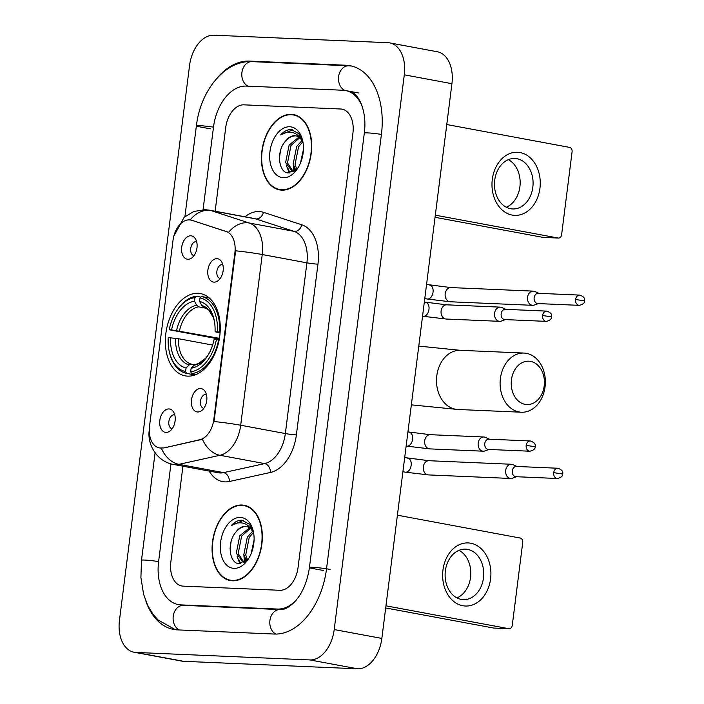 <?xml version="1.0" encoding="UTF-8"?>
<svg xmlns="http://www.w3.org/2000/svg" width="704" height="704" viewBox="0 0 704 704"><rect width="100%" height="100%" fill="white"/><g stroke="black" fill="none" stroke-linecap="round" stroke-linejoin="round"><path stroke-width="1.06" d="M187.581 376.13A41.844 26.84 -79.5 0 0 219.516 337.753A41.844 26.84 -79.5 0 0 200.464 293.586A41.844 26.84 -79.5 0 0 198.044 293.304A41.844 26.84 -79.5 0 0 166.1 331.681A41.844 26.84 -79.5 0 0 185.152 375.848A41.844 26.84 -79.5 0 0 187.581 376.13M216.999 258.694A11.845 7.594 100.5 0 1 221.135 261.043A11.845 7.594 100.5 0 1 217.386 281.178A11.845 7.594 100.5 0 1 214.034 282.137A11.845 7.594 100.5 0 1 207.882 270.081A11.845 7.594 100.5 0 1 216.999 258.694M222.79 264.537A7.102 4.558 -79.5 0 0 222.772 264.537A7.102 4.558 -79.5 0 0 222.358 264.493A7.102 4.558 -79.5 0 0 216.938 271.005A7.102 4.558 -79.5 0 0 220.167 278.502A7.102 4.558 -79.5 0 0 220.185 278.511M200.587 388.546A11.845 7.594 100.5 0 1 204.732 390.896A11.845 7.594 100.5 0 1 200.983 411.039A11.845 7.594 100.5 0 1 197.63 411.99A11.845 7.594 100.5 0 1 191.479 399.942A11.845 7.594 100.5 0 1 200.587 388.546M206.386 394.398A7.102 4.558 -79.5 0 0 206.36 394.39A7.102 4.558 -79.5 0 0 205.955 394.346A7.102 4.558 -79.5 0 0 200.526 400.858A7.102 4.558 -79.5 0 0 203.764 408.364A7.102 4.558 -79.5 0 0 203.782 408.364M190.828 235.805A11.845 7.594 100.5 0 1 194.964 238.154A11.845 7.594 100.5 0 1 191.215 258.298A11.845 7.594 100.5 0 1 187.862 259.248A11.845 7.594 100.5 0 1 181.711 247.201A11.845 7.594 100.5 0 1 190.828 235.805M196.618 241.657A7.102 4.558 -79.5 0 0 196.601 241.648A7.102 4.558 -79.5 0 0 196.187 241.604A7.102 4.558 -79.5 0 0 190.766 248.116A7.102 4.558 -79.5 0 0 193.996 255.622A7.102 4.558 -79.5 0 0 194.022 255.622M168.951 408.945A11.845 7.594 100.5 0 1 173.096 411.294A11.845 7.594 100.5 0 1 169.347 431.438A11.845 7.594 100.5 0 1 165.994 432.388A11.845 7.594 100.5 0 1 159.834 420.341A11.845 7.594 100.5 0 1 168.951 408.945M174.742 414.797A7.102 4.558 -79.5 0 0 174.724 414.788A7.102 4.558 -79.5 0 0 174.31 414.744A7.102 4.558 -79.5 0 0 168.89 421.256A7.102 4.558 -79.5 0 0 172.128 428.762A7.102 4.558 -79.5 0 0 172.146 428.762M163.011 447.806A21.314 13.675 100.5 0 1 160.591 448.026A21.314 13.675 100.5 0 1 159.35 447.885A21.314 13.675 100.5 0 1 149.512 426.334L173.008 240.381A21.314 13.675 100.5 0 1 190.643 220.018A21.314 13.675 100.5 0 1 191.752 220.299L226.16 231.475A21.314 13.675 100.5 0 1 234.89 252.745L213.831 419.408A21.314 13.675 100.5 0 1 199.857 439.692L163.874 447.964L159.914 447.99M174.786 422.787A7.102 4.558 100.5 0 1 175.058 421.318M196.662 249.647A7.102 4.558 100.5 0 1 196.935 248.178M206.422 402.389A7.102 4.558 100.5 0 1 206.703 400.919M222.834 272.536A7.102 4.558 100.5 0 1 223.106 271.066M232.417 580.791A38.289 24.561 -79.5 0 0 261.642 545.679A38.289 24.561 -79.5 0 0 244.209 505.252A38.289 24.561 -79.5 0 0 241.991 505.006A38.289 24.561 -79.5 0 0 212.766 540.118A38.289 24.561 -79.5 0 0 230.199 580.536A38.289 24.561 -79.5 0 0 232.417 580.791M281.767 190.133A38.289 24.561 -79.5 0 0 310.992 155.021A38.289 24.561 -79.5 0 0 293.559 114.594A38.289 24.561 -79.5 0 0 291.342 114.347A38.289 24.561 -79.5 0 0 262.117 149.459A38.289 24.561 -79.5 0 0 279.55 189.878A38.289 24.561 -79.5 0 0 281.767 190.133M191.47 220.167L228.58 232.346A27.632 21.12 -72 0 1 249.322 223.027A31.574 20.258 100.5 0 1 262.249 254.522A27.632 1.918 7.2 0 0 235.62 250.818L214.051 421.529A27.632 1.918 -172.8 0 1 240.689 425.242A31.574 20.258 100.5 0 1 219.974 455.294A27.632 20.451 -102.4 0 1 202.444 439.27L163.874 447.964M243.936 104.843A23.681 15.189 -79.5 0 0 225.702 127.626L215.142 211.226L225.702 127.626A23.681 15.189 -79.5 0 1 243.936 104.843L340.622 109.006L243.936 104.843M182.934 466.198L170.826 562.038A23.681 15.189 -79.5 0 0 181.764 585.974A23.681 15.189 -79.5 0 0 183.128 586.133L279.822 590.295A23.681 15.189 -79.5 0 0 298.047 567.512L352.924 133.1A23.681 15.189 -79.5 0 0 341.994 109.164A23.681 15.189 -79.5 0 0 340.622 109.006A23.681 15.189 -79.5 0 1 341.994 109.164A23.681 15.189 -79.5 0 1 352.924 133.1L298.047 567.512A23.681 15.189 -79.5 0 1 279.822 590.295L183.128 586.133A23.681 15.189 -79.5 0 1 181.764 585.974A23.681 15.189 -79.5 0 1 170.826 562.038L182.934 466.198M295.9 115.227A38.289 24.561 -79.5 0 0 294.791 115.227M280.922 189.737A38.289 24.561 -79.5 0 0 281.961 190.142M246.55 505.886A38.289 24.561 -79.5 0 0 245.441 505.886M231.572 580.395A38.289 24.561 -79.5 0 0 232.61 580.8M241.938 505.393A37.893 24.306 -79.5 0 0 213.013 540.144A37.893 24.306 -79.5 0 0 230.27 580.149A37.893 24.306 -79.5 0 0 232.461 580.404A37.893 24.306 -79.5 0 0 261.386 545.653A37.893 24.306 -79.5 0 0 244.13 505.648A37.893 24.306 -79.5 0 0 241.938 505.393M253.563 532.594L249.41 524.295L241.974 520.212C238.19 520.115 234.634 521.902 231.299 525.571C235.444 522.949 239.58 522.21 243.707 523.336C247.21 524.401 250.052 526.891 252.252 530.79A17.838 11.44 -79.5 0 0 246.418 526.469A17.838 11.44 -79.5 0 0 245.388 526.346A17.838 11.44 -79.5 0 0 235.928 532.066C239.184 528.238 242.686 526.398 246.426 526.539L246.963 526.583M252.252 530.79L253.66 533.183M244.596 562.188L242.924 562.109L236.271 553.186L239.765 535.762L249.524 527.815M251.126 553.722L254.074 540.056M246.391 560.859L243.83 554.594L247.324 537.17L252.586 531.274M247.403 559.891L245.722 554.946L249.216 537.522L253.334 532.523M243.883 562.214L238.163 553.538L241.657 536.114L250.325 528.466M233.983 568.366A25.74 16.509 -79.5 0 0 248.186 559.302A25.74 16.509 -79.5 0 0 253.352 531.546A25.74 16.509 -79.5 0 0 240.416 517.431A25.74 16.509 -79.5 0 0 220.607 542.186A25.74 16.509 -79.5 0 0 233.983 568.366M235.928 532.066C226.556 542.467 229.425 563.482 238.902 563.622L248.503 558.642M231.299 525.571L243.408 520.423M230.067 548.777L231.114 541.517M240.68 563.605L238.779 559.39M239.888 563.666L237.116 556.327M245.67 561.449L244.675 557.726M490.582 578.917A31.574 24.13 -87.5 0 1 462.818 605.73A31.574 24.13 -87.5 0 1 442.957 570.046A31.574 24.13 -87.5 0 1 470.721 543.224A31.574 24.13 -87.5 0 1 490.582 578.917M445.368 570.838A25.265 19.298 92.5 0 0 463.329 599.614A25.265 19.298 92.5 0 0 483.472 577.922A25.265 19.298 92.5 0 0 465.502 549.138A25.265 19.298 92.5 0 0 445.368 570.838M458.982 550.317A25.265 19.298 -87.5 0 1 470.554 577.368A25.265 19.298 -87.5 0 1 456.94 597.881M385.959 605.827L508.798 628.681A3.951 3.018 92.5 0 0 509.124 628.716A3.951 3.018 92.5 0 0 512.266 625.328L522.729 542.511A3.951 3.018 92.5 0 0 520.247 538.05L397.408 515.196M494.182 628.056A3.951 3.018 -87.5 0 1 493.856 628.065A3.951 3.018 -87.5 0 1 493.53 628.03L385.695 607.957M243.892 554.902A31.574 20.258 -79.5 0 0 244.798 562.056M291.289 114.734A37.893 24.306 -79.5 0 0 262.363 149.486A37.893 24.306 -79.5 0 0 279.62 189.49A37.893 24.306 -79.5 0 0 281.811 189.746A37.893 24.306 -79.5 0 0 310.737 154.994A37.893 24.306 -79.5 0 0 293.489 114.981A37.893 24.306 -79.5 0 0 291.289 114.734M302.914 141.935L298.769 133.637L291.324 129.554C287.54 129.457 283.985 131.243 280.658 134.913C284.794 132.29 288.93 131.551 293.066 132.678C296.56 133.742 299.402 136.224 301.602 140.131A17.838 11.44 -79.5 0 0 295.768 135.81A17.838 11.44 -79.5 0 0 294.738 135.687A17.838 11.44 -79.5 0 0 285.278 141.407C288.543 137.579 292.037 135.74 295.777 135.881L296.314 135.925M301.602 140.131L303.019 142.525M293.946 171.53L292.274 171.45L285.622 162.527L289.115 145.103L298.874 137.157M300.476 163.064L303.433 149.398M295.742 170.201L293.19 163.935L296.674 146.511L301.937 140.615M296.754 169.233L295.073 164.287L298.566 146.863L302.685 141.865M293.242 171.547L287.514 162.879L291.007 145.455L299.675 137.799M283.334 177.707A25.74 16.509 -79.5 0 0 297.537 168.643A25.74 16.509 -79.5 0 0 302.702 140.888A25.74 16.509 -79.5 0 0 289.766 126.764A25.74 16.509 -79.5 0 0 269.966 151.527A25.74 16.509 -79.5 0 0 283.334 177.707M285.278 141.407C275.906 151.809 278.775 172.823 288.253 172.964L297.854 167.983M280.658 134.913L292.758 129.765M279.418 158.118L280.465 150.85M290.03 172.946L288.13 168.731M289.238 173.008L286.466 165.66M295.02 170.782L294.034 167.068M544.201 385.906A21.71 16.588 92.5 0 0 530.534 361.381A21.71 16.588 92.5 0 0 511.447 379.817A21.71 16.588 92.5 0 0 525.105 404.351A21.71 16.588 92.5 0 0 544.201 385.906M500.403 378.488A29.603 22.616 -87.5 0 1 524.005 353.065A29.603 22.616 -87.5 0 1 545.063 386.795A29.603 22.616 -87.5 0 1 521.462 412.218A29.603 22.616 -87.5 0 1 500.403 378.488M220.07 333.124L215.037 331.742A33.942 21.771 -79.5 0 0 214.113 319.739A33.942 21.771 -79.5 0 0 199.566 301.453L200.024 297.845L201.414 296.49L209.273 297.95M219.296 339.082L169.215 329.771A37.576 24.103 -79.5 0 1 176.766 310.763L177.285 309.98A39.16 25.115 -79.5 0 1 196.328 296.27L200.79 297.106M200.024 297.845A37.576 24.103 -79.5 0 1 217.395 331.848L219.604 332.112A39.16 25.115 -79.5 0 0 201.414 296.49M219.604 332.112L220.141 332.209M219.12 340.023L216.401 339.662A37.576 24.103 -79.5 0 1 190.678 371.809L191.673 373.604A39.16 25.115 -79.5 0 0 218.618 339.926M191.673 373.604L196.196 374.449M196.328 296.27L194.938 297.625A37.576 24.103 -79.5 0 0 176.766 310.763M194.938 297.625L194.48 301.242A33.942 21.771 -79.5 0 0 171.574 329.877L169.215 329.771M217.395 331.848L215.037 331.742M190.678 371.809L191.136 368.192A33.942 21.771 -79.5 0 0 207.302 356.356A33.942 21.771 -79.5 0 0 214.051 339.557L216.401 339.662M171.574 329.877L219.419 338.334M206.545 308.317L198.686 306.856L196.733 305.307L194.48 301.242M199.566 301.453L201.819 305.527L208.806 310.138L213.224 317.293L214.333 320.83M196.539 364.364L194.286 365.13L191.136 368.192M194.946 374.942L186.586 373.384L185.592 371.589A37.576 24.103 -79.5 0 1 169.224 351.296L169.426 352.211A39.16 25.115 -79.5 0 0 186.586 373.384M212.617 345.066L178.464 338.712L168.23 337.586A37.576 24.103 -79.5 0 0 169.224 351.296M170.579 337.691A33.942 21.771 -79.5 0 0 186.05 367.972L185.592 371.589M186.05 367.972L189.2 364.91L191.453 364.144L194.744 364.76M516.965 466.479L512.961 464.649A7.102 5.43 92.5 0 0 511.949 464.332A7.102 5.43 92.5 0 0 511.368 464.262A7.102 5.43 92.5 0 0 505.701 470.369A7.102 5.43 92.5 0 0 510.171 478.394A7.102 5.43 92.5 0 0 510.752 478.465A7.102 5.43 92.5 0 0 512.371 478.21L516.525 476.731M516.789 466.506A5.13 3.916 92.5 0 0 516.375 466.453A5.13 3.916 92.5 0 0 512.283 470.862A5.13 3.916 92.5 0 0 515.513 476.661A5.13 3.916 92.5 0 0 515.926 476.705L557.357 478.491C561.114 477.576 562.883 476.08 562.663 474.012L553.705 472.648A5.13 3.916 92.5 0 0 557.357 478.491M538.833 293.339L534.829 291.509A7.102 5.43 92.5 0 0 533.826 291.192A7.102 5.43 92.5 0 0 533.236 291.122A7.102 5.43 92.5 0 0 527.578 297.229A7.102 5.43 92.5 0 0 532.048 305.254A7.102 5.43 92.5 0 0 532.629 305.325A7.102 5.43 92.5 0 0 534.248 305.07L538.393 303.591M538.666 293.366A5.13 3.916 92.5 0 0 538.243 293.313A5.13 3.916 92.5 0 0 534.151 297.722A5.13 3.916 92.5 0 0 537.381 303.521A5.13 3.916 92.5 0 0 537.803 303.565L579.225 305.351C582.991 304.436 584.76 302.94 584.54 300.872L575.573 299.508A5.13 3.916 92.5 0 0 579.225 305.351M489.447 439.208L485.443 437.378A7.102 5.43 92.5 0 0 484.44 437.061A7.102 5.43 92.5 0 0 483.85 436.99A7.102 5.43 92.5 0 0 478.192 443.098A7.102 5.43 92.5 0 0 482.662 451.123A7.102 5.43 92.5 0 0 483.243 451.194A7.102 5.43 92.5 0 0 484.862 450.938L489.007 449.46M489.28 439.234A5.13 3.916 92.5 0 0 488.858 439.182A5.13 3.916 92.5 0 0 484.766 443.59A5.13 3.916 92.5 0 0 487.995 449.39A5.13 3.916 92.5 0 0 488.418 449.434L529.839 451.22C533.606 450.305 535.374 448.809 535.154 446.741L526.187 445.377A5.13 3.916 92.5 0 0 529.839 451.22M505.859 309.355L501.846 307.525A7.102 5.43 92.5 0 0 500.843 307.208A7.102 5.43 92.5 0 0 500.262 307.138A7.102 5.43 92.5 0 0 494.595 313.236A7.102 5.43 92.5 0 0 499.066 321.27A7.102 5.43 92.5 0 0 499.646 321.332A7.102 5.43 92.5 0 0 501.266 321.086L505.41 319.607M505.683 309.382A5.13 3.916 92.5 0 0 505.261 309.329A5.13 3.916 92.5 0 0 501.169 313.738A5.13 3.916 92.5 0 0 504.398 319.537A5.13 3.916 92.5 0 0 504.821 319.581L546.242 321.367C550.009 320.452 551.778 318.956 551.558 316.879L542.599 315.515A5.13 3.916 92.5 0 0 546.242 321.367M539.942 188.25A31.574 24.13 -87.5 0 1 512.178 215.072A31.574 24.13 -87.5 0 1 492.307 179.388A31.574 24.13 -87.5 0 1 520.071 152.566A31.574 24.13 -87.5 0 1 539.942 188.25M494.718 180.171A25.265 19.298 92.5 0 0 512.688 208.956A25.265 19.298 92.5 0 0 532.822 187.264A25.265 19.298 92.5 0 0 514.862 158.479A25.265 19.298 92.5 0 0 494.718 180.171M508.341 159.658A25.265 19.298 -87.5 0 1 519.904 186.71A25.265 19.298 -87.5 0 1 506.29 207.222M435.31 215.169L558.149 238.022A3.951 3.018 92.5 0 0 558.474 238.058A3.951 3.018 92.5 0 0 561.616 234.67L572.079 151.853A3.951 3.018 92.5 0 0 569.598 147.391L446.767 124.538M543.532 237.398A3.951 3.018 -87.5 0 1 543.206 237.406A3.951 3.018 -87.5 0 1 542.881 237.362L435.046 217.298M293.242 164.243A31.574 20.258 -79.5 0 0 294.149 171.398M362.155 106.286A42.627 27.342 -79.5 0 0 345.462 90.534A42.627 27.342 -79.5 0 0 342.989 90.253L246.303 86.09A42.627 27.342 -79.5 0 0 213.497 127.098L203.06 209.669M170.949 463.848L158.611 561.51A42.627 27.342 -79.5 0 0 178.297 604.604A42.627 27.342 -79.5 0 0 180.761 604.886L277.446 609.048A42.627 27.342 -79.5 0 0 296.234 600.072M213.849 35.2A31.574 20.258 -79.5 0 0 189.543 65.578L119.46 620.312A31.574 20.258 -79.5 0 0 134.042 652.23A31.574 20.258 -79.5 0 0 135.872 652.441L309.91 659.938A31.574 20.258 -79.5 0 0 334.206 629.561L404.29 74.826A31.574 20.258 -79.5 0 0 389.708 42.9A31.574 20.258 -79.5 0 0 387.886 42.698L213.849 35.2M134.042 652.23L181.676 661.1A31.574 20.258 -79.5 0 0 183.506 661.302L357.544 668.8A31.574 20.258 -79.5 0 0 381.841 638.422L451.924 83.688A31.574 20.258 -79.5 0 0 437.342 51.77L389.708 42.9M145.939 601.348A67.892 43.551 -79.5 0 0 173.677 629.438A67.892 43.551 -79.5 0 0 177.602 629.886L274.296 634.049A67.892 43.551 -79.5 0 0 326.542 568.744L381.427 134.332A67.892 43.551 -79.5 0 0 350.082 65.701A67.892 43.551 -79.5 0 0 346.148 65.252L249.462 61.09A67.892 43.551 -79.5 0 0 217.404 77.766M213.831 419.408L214.421 419.514M199.857 439.692L200.719 439.859M234.89 252.745L235.47 252.85M226.16 231.475L227.022 231.642M191.752 220.299L192.614 220.458M245.01 216.788A39.468 25.318 100.5 0 1 259.107 211.543A39.468 25.318 100.5 0 1 263.446 212.326L301.787 224.787A39.468 25.318 100.5 0 1 317.953 264.158L296.384 434.878A39.468 25.318 100.5 0 1 270.494 472.446L229.451 481.474A39.468 25.318 100.5 0 1 209.176 471.082M270.494 472.446A7.894 5.843 77.6 0 0 264.634 463.602L219.974 455.294L178.93 464.332A31.574 20.258 100.5 0 1 175.331 464.649A31.574 20.258 100.5 0 1 173.501 464.446L218.161 472.754A31.574 20.258 -79.5 0 0 219.991 472.965A31.574 20.258 -79.5 0 0 223.582 472.639L264.634 463.602A31.574 20.258 -79.5 0 0 285.34 433.55L306.909 262.838A31.574 20.258 -79.5 0 0 293.973 231.334L255.64 218.874A31.574 20.258 -79.5 0 0 253.994 218.46L209.334 210.153A31.574 20.258 100.5 0 1 210.98 210.566L249.322 223.027L293.973 231.334A7.894 6.037 108 0 0 301.787 224.787M161.33 448.158A27.632 20.451 -102.4 0 0 178.93 464.332L223.582 472.639A7.894 5.843 77.6 0 1 229.451 481.474M317.953 264.158A7.894 0.546 -172.8 0 1 306.909 262.838L262.249 254.522L240.689 425.242L285.34 433.55A7.894 0.546 -172.8 0 0 296.384 434.878M190.203 219.947A27.632 21.12 -72 0 1 210.98 210.566L255.64 218.874A7.894 6.037 108 0 0 263.446 212.326M493.53 628.03L508.798 628.681M418.774 346.104L460.398 350.328A29.603 22.616 92.5 0 0 436.797 375.751A29.603 22.616 92.5 0 0 457.846 409.482L521.462 412.218M196.733 305.307A30.369 19.474 -79.5 0 0 176.598 330.475M214.333 320.822A30.369 19.474 -79.5 0 0 201.819 305.527M194.286 365.13A30.369 19.474 -79.5 0 0 207.891 355.423L205.594 358.318L198.167 363.704L195.756 364.355M198.686 306.856A29.207 18.735 -79.5 0 0 179.45 330.898M175.604 338.29A30.369 19.474 -79.5 0 0 189.2 364.91M178.464 338.712A29.207 18.735 -79.5 0 0 191.453 364.144M407.475 458.128A7.102 4.558 100.5 0 1 407.889 458.172A7.102 4.558 100.5 0 1 411.101 465.802A7.102 4.558 100.5 0 1 405.698 472.19A7.102 4.558 100.5 0 1 405.284 472.146L402.908 471.706M404.686 457.582L428.982 460.715A7.102 5.43 92.5 0 0 423.315 466.814A7.102 5.43 92.5 0 0 423.271 467.262A7.102 5.43 92.5 0 0 428.366 474.91L405.284 472.146M516.375 466.453L557.797 468.239A5.13 3.916 92.5 0 0 553.705 472.648M429.352 284.988A7.102 4.558 100.5 0 1 429.757 285.032A7.102 4.558 100.5 0 1 432.978 292.662A7.102 4.558 100.5 0 1 427.574 299.05A7.102 4.558 100.5 0 1 427.161 299.006L424.776 298.566M426.562 284.442L450.85 287.575A7.102 5.43 92.5 0 0 445.192 293.674A7.102 5.43 92.5 0 0 445.139 294.122A7.102 5.43 92.5 0 0 450.243 301.77L427.161 299.006M538.243 293.313L579.665 295.099A5.13 3.916 92.5 0 0 575.573 299.508M408.866 432.106A7.102 4.558 100.5 0 1 409.279 432.15A7.102 4.558 100.5 0 1 412.491 439.771A7.102 4.558 100.5 0 1 407.088 446.169A7.102 4.558 100.5 0 1 406.683 446.116L406.146 446.019M483.85 436.99L430.373 434.694A7.102 5.43 92.5 0 0 424.706 440.792A7.102 5.43 92.5 0 0 424.662 441.232A7.102 5.43 92.5 0 0 429.757 448.888L406.683 446.116M488.858 439.182L530.279 440.968A5.13 3.916 92.5 0 0 526.187 445.377M425.269 302.245A7.102 4.558 100.5 0 1 425.682 302.298A7.102 4.558 100.5 0 1 428.903 309.918A7.102 4.558 100.5 0 1 423.5 316.307A7.102 4.558 100.5 0 1 423.086 316.263L422.558 316.166M500.262 307.138L446.776 304.832A7.102 5.43 92.5 0 0 441.109 310.939A7.102 5.43 92.5 0 0 441.065 311.379A7.102 5.43 92.5 0 0 446.16 319.035L423.086 316.263M505.261 309.329L546.682 311.115A5.13 3.916 92.5 0 0 542.599 315.515M542.881 237.362L558.149 238.022M184.923 216.612L196.39 125.831A12.628 0.88 7.2 0 1 213.488 127.16M196.39 125.831C200.323 91.194 224.602 60.086 251.997 61.635A12.628 9.654 92.5 0 0 242.009 71.922A12.628 9.654 92.5 0 0 248.037 86.161M251.997 61.635L348.682 65.798A12.628 9.654 92.5 0 0 338.659 76.287A12.628 9.654 92.5 0 0 345.022 90.455M381.418 134.394A12.628 0.88 -172.8 0 0 364.32 133.056L309.443 567.477C307.226 582.278 302.183 593.85 294.334 602.202C285.349 610.482 282.612 609.286 279.99 609.594L181.87 605.264M330.114 569.404A12.628 0.88 -172.8 0 0 316.782 567.6A12.628 0.88 -172.8 0 0 309.443 567.477M275.924 634.075A12.628 9.654 -87.5 0 1 270.01 619.81A12.628 9.654 -87.5 0 1 279.99 609.594M179.344 629.966A12.628 9.654 -87.5 0 1 173.307 615.718A12.628 9.654 -87.5 0 1 183.304 605.431M175.366 629.702L157.978 619.925L152.821 613.994L147.805 605.598L143.634 594.466L140.906 577.562L141.513 560.243A12.628 0.88 7.2 0 1 158.602 561.572M451.924 83.688L404.29 74.826M381.841 638.422L334.206 629.561M357.544 668.8L309.91 659.938M183.506 661.302L135.872 652.441M252.516 61.653L249.462 61.09M210.311 128.832L197.208 126.394M323.356 570.478L310.262 568.04M280.438 609.602L277.446 609.048M183.823 605.458L180.761 604.886M190.643 220.018L191.523 220.185M159.35 447.885L159.958 447.99M209.334 210.153L205.242 209.686L193.873 211.446L184.122 217.307L173.826 236.13M149.327 429.827C146.802 444.242 157.08 461.78 173.501 464.446M233.728 580.791L230.27 580.149M244.288 562.364L242.924 562.109M247.588 506.29L244.13 505.648M509.124 628.716L493.856 628.065M283.078 190.133L279.62 189.49M293.647 171.706L292.274 171.45M296.938 115.632L293.489 114.981M411.347 404.853L457.846 409.482M460.398 350.328L524.005 353.065M428.982 460.715L511.368 464.262M428.366 474.91L510.752 478.465M557.797 468.239C561.73 469.533 563.35 471.451 562.663 474.012M450.85 287.575L533.236 291.122M450.243 301.77L532.629 305.325M579.665 295.099C583.598 296.393 585.226 298.311 584.54 300.872M407.933 431.895L430.373 434.694M429.757 448.888L483.243 451.194M530.279 440.968C534.213 442.262 535.841 444.18 535.154 446.741M424.336 302.042L446.776 304.832M446.16 319.035L499.646 321.332M546.682 311.115C550.625 312.409 552.244 314.327 551.558 316.879M558.474 238.058L543.206 237.406M347.6 91.036L349.034 91.194C357.694 91.74 367.374 109.745 364.32 133.056M141.513 560.243L155.082 452.804M351.754 66.062L348.682 65.798M358.556 92.972L345.462 90.534"/></g></svg>
